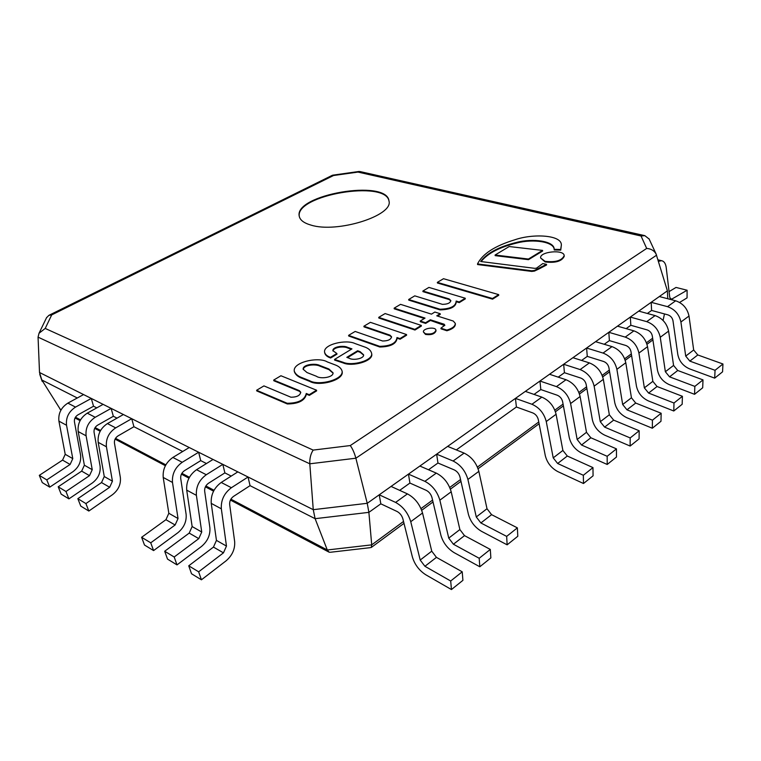 <?xml version="1.0" encoding="UTF-8"?>
<svg xmlns="http://www.w3.org/2000/svg" width="761" height="761" viewBox="0 0 761 761"><rect width="100%" height="100%" fill="white"/><g stroke="black" fill="none" stroke-linecap="round" stroke-linejoin="round"><path stroke-width="1.14" d="M313.18 450.093L45.213 328.438L51.691 314.911L333.508 175.525L357.984 172.081L641.047 235.996L646.679 248.428L350.279 445.556L313.18 450.093C310.716 453.794 309.594 458.36 309.803 463.801L355.872 458.208L656.572 255.192L655.668 253.232M350.279 445.556C352.552 448.686 354.417 452.9 355.872 458.208L367.24 503.297L313.256 509.68L309.803 463.801L38.06 337.142L39.02 333.251L45.213 328.438M51.691 314.911L48.885 315.339L46.535 317.737M333.508 175.525L332.69 175.173M357.984 172.081L359.021 171.472M641.047 235.996L644.843 235.663L649.162 239.059M646.679 248.428C650.997 248.752 654.127 250.588 656.068 253.936L667.397 290.835L367.24 503.297L667.397 290.835L667.768 298.74M310.935 225.085C303.962 223.078 300.062 220.138 299.263 216.286C293.641 194.673 387.102 178.664 388.976 200.952C393.684 215.62 337.047 233.484 310.935 225.085M60.87 410.227L41.807 379.967L77.299 397.984L41.807 379.967L39.515 372.49L313.256 509.68L367.24 503.297L368.885 512.353L380.823 503.83L379.235 494.802L395.596 502.412C402.969 506.484 408.02 512.914 410.75 521.694L420.205 560.039L424.923 566.289L450.693 581.004L451.444 589.556L425.76 574.764C419.14 570.474 414.678 564.548 412.386 556.976L402.873 518.831C401.846 515.511 399.934 513.076 397.137 511.516L380.823 503.83L368.885 512.353L315.111 518.679L313.256 509.68L39.515 372.49L38.06 337.142M371.178 547.54L371.71 544.857L368.885 512.353L315.111 518.679L250.046 485.661L248.048 477.004L237.832 471.877L221.213 482.464C214.041 487.811 210.711 494.774 211.235 503.363L216.447 540.386L213.461 547.083L188.738 565.813L198.65 571.815L201.427 579.806L191.534 573.765L188.738 565.813M176.999 564.89L201.475 546.474C207.61 541.271 210.416 535.002 209.884 527.668L204.661 491.13C204.462 487.915 205.708 485.299 208.409 483.311L224.876 472.885L231.211 476.101L224.876 472.885L222.821 464.362L213.032 459.454L196.538 469.699C189.422 474.874 186.141 481.684 186.711 490.132L192.143 526.545L189.204 533.1L164.68 551.249L174.183 557.004L176.999 564.89L167.515 559.097L164.68 551.249M153.589 550.583L177.855 532.738C183.943 527.687 186.702 521.551 186.122 514.331L180.709 478.374C180.49 475.216 181.717 472.667 184.39 470.726L200.733 460.633L206.45 463.535L200.733 460.633L198.64 452.243L189.242 447.525L172.871 457.456C165.812 462.488 162.597 469.147 163.215 477.442L168.828 513.275L165.936 519.696L141.622 537.295L150.735 542.812L153.589 550.583L144.485 545.028L141.622 537.295M88.837 511.04L112.476 494.698C118.402 490.046 121.028 484.281 120.343 477.404L114.454 443.111C114.188 440.105 115.358 437.708 117.965 435.939L133.926 426.721L182.716 451.492L133.926 426.721L131.729 418.702L123.396 414.526L107.406 423.592C100.538 428.205 97.465 434.455 98.198 442.35L104.267 476.538L101.517 482.569L77.841 498.683L85.907 503.573L88.837 511.04L80.771 506.113L77.841 498.683M68.909 498.864L92.338 482.978C98.217 478.45 100.794 472.8 100.081 466.027L94.06 432.258C93.784 429.299 94.935 426.95 97.522 425.228L113.351 416.277L117.023 418.141L113.351 416.277L111.125 408.381L103.106 404.357L87.258 413.166C80.447 417.656 77.422 423.782 78.183 431.544L84.376 465.218L81.665 471.126L58.207 486.802L65.969 491.501L68.909 498.864L61.156 494.127L58.207 486.802M49.741 487.154L72.951 471.696C78.773 467.283 81.313 461.746 80.571 455.078L74.435 421.813C74.14 418.902 75.282 416.6 77.841 414.916L93.536 406.222L96.78 407.867L93.536 406.222L91.291 398.441L83.567 394.569L67.853 403.13C61.108 407.496 58.121 413.508 58.92 421.147L65.218 454.307L62.554 460.11L39.306 475.359L46.782 479.887L49.741 487.154L42.264 482.588L39.306 475.359M714.693 378.141L689.59 368.885C683.15 366.051 679.231 361.294 677.832 354.616L672.971 320.685C672.334 317.775 670.641 315.834 667.892 314.854L651.606 310.45L647.364 313.475L651.606 310.45L651.178 302.317L659.34 296.543L675.654 300.795C682.893 303.306 687.335 308.386 689 316.034L693.671 349.984L697.789 354.959L722.95 363.986L715.045 370.293L714.693 378.141L722.57 371.815L722.95 363.986M694.565 394.312L669.357 384.676C662.888 381.737 658.931 376.895 657.466 370.141L652.291 335.858C651.625 332.909 649.913 330.93 647.164 329.913L630.831 325.28L626.141 328.638L630.831 325.28L630.327 317.08L638.745 311.116L655.107 315.596C662.365 318.203 666.864 323.377 668.596 331.111L673.571 365.423L677.737 370.493L703.002 379.891L694.841 386.388L694.565 394.312L702.688 387.777L703.002 379.891M673.78 410.997L648.486 400.961C641.989 397.917 637.984 392.98 636.453 386.16L630.955 351.506C630.26 348.538 628.529 346.521 625.761 345.456L609.399 340.595L604.234 344.276L609.399 340.595L608.81 332.3L617.504 326.155L633.903 330.854C641.19 333.575 645.737 338.845 647.535 346.683L652.843 381.347L657.057 386.512L682.408 396.3L673.989 403.016L673.78 410.997L682.17 404.262L682.408 396.3M652.32 428.234L626.931 417.779C620.415 414.621 616.362 409.599 614.764 402.693L608.914 367.677C608.191 364.662 606.441 362.607 603.673 361.504L587.273 356.386L581.604 360.438L587.273 356.386L586.607 348.024L595.568 341.679L612.006 346.616C619.321 349.451 623.915 354.826 625.789 362.75L631.44 397.784L635.701 403.054L661.147 413.252L652.443 420.186L652.32 428.234L660.986 421.271L661.147 413.252M630.137 446.051L604.681 435.149C598.136 431.877 594.037 426.75 592.372 419.768L586.151 384.381C585.39 381.328 583.62 379.235 580.843 378.084L564.424 372.709L558.213 377.142L564.424 372.709L563.663 364.262L572.928 357.699L589.385 362.902C596.719 365.851 601.371 371.339 603.33 379.349L609.333 414.764L613.651 420.129L639.173 430.764L630.184 437.936L630.137 446.051L639.097 438.85L639.173 430.764M607.211 464.467L581.68 453.099C575.116 449.703 570.969 444.472 569.228 437.413L562.617 401.646C561.827 398.564 560.039 396.424 557.252 395.225L540.814 389.565L534.041 394.407L540.814 389.565L539.958 381.042L549.537 374.26L566.013 379.729C573.366 382.802 578.065 388.405 580.11 396.519L586.493 432.305L590.859 437.775L616.458 448.876L607.164 456.286L607.211 464.467L616.477 457.019L616.458 448.876M583.487 483.511L557.899 471.649C551.316 468.129 547.121 462.793 545.295 455.649L538.274 419.501C537.447 416.381 535.639 414.193 532.852 412.947L516.405 407.002L456.305 449.922L516.405 407.002L515.444 398.393L525.347 391.382L541.842 397.128C549.204 400.343 553.951 406.051 556.091 414.269L562.883 450.445L567.297 456.02L592.962 467.596L583.345 475.273L583.487 483.511L593.076 475.815L592.962 467.596M507.14 544.828L481.456 531.302C474.835 527.344 470.479 521.675 468.395 514.274L459.967 476.947C459.026 473.703 457.161 471.382 454.365 469.956L437.955 463.021L428.51 469.765L437.955 463.021L436.652 454.165L447.639 446.384L464.105 453.099C471.487 456.752 476.405 462.84 478.84 471.363L487.011 508.728L491.587 514.664L517.366 527.858L506.664 536.391L507.14 544.828L517.794 536.267L517.366 527.858M479.81 566.774L454.117 552.638C447.487 548.519 443.083 542.717 440.895 535.24L431.953 497.504C430.964 494.222 429.071 491.844 426.274 490.35L409.913 483.054L399.687 490.36L409.913 483.054L408.467 474.113L419.863 466.046L436.291 473.114C443.673 476.938 448.648 483.168 451.197 491.787L459.882 529.561L464.514 535.63L490.303 549.432L479.202 558.279L479.81 566.774L490.864 557.899L490.303 549.432M330.245 552.277L329.094 552.182L327.297 549.984L230.897 499.159M201.427 579.806L226.103 560.809C232.295 555.444 235.149 549.033 234.654 541.575L229.66 504.429C229.48 501.157 230.745 498.493 233.465 496.429L250.046 485.661L315.111 518.679L327.297 549.984L371.71 544.857L403.53 521.456M664.477 313.932L663.059 320.448M91.291 398.441L75.529 407.097C68.756 411.511 65.76 417.57 66.54 425.256L72.79 458.626L70.107 464.467L46.782 479.887M111.125 408.381L95.22 417.285C88.39 421.822 85.346 428.005 86.098 435.815L92.243 469.689L89.513 475.644L65.969 491.501M131.729 418.702L115.691 427.882C108.794 432.543 105.703 438.85 106.426 446.783L112.438 481.19L109.67 487.268L85.907 503.573M198.64 452.243L182.221 462.298C175.135 467.378 171.9 474.103 172.49 482.455L178.036 518.526L175.125 524.995L150.735 542.812M222.821 464.362L206.279 474.74C199.144 479.982 195.843 486.85 196.395 495.354L201.741 532.015L198.783 538.626L174.183 557.004M248.048 477.004L231.392 487.725C224.191 493.138 220.842 500.167 221.337 508.814L226.464 546.084L223.458 552.847L198.65 571.815M658.446 261.346L661.594 260.7C664.115 261.242 665.656 263.534 666.217 267.577L669.747 297.304L671.164 299.463L687.107 290.236L676.025 287.439L669.071 291.606M687.107 290.236L687.059 297.874L679.592 302.44M39.762 374.336L42.159 381.328L42.825 381.603M651.178 302.317L667.511 306.664C674.76 309.204 679.231 314.322 680.914 322.008L685.709 356.1L689.847 361.114L715.045 370.293M630.327 317.08L646.707 321.637C653.975 324.291 658.493 329.503 660.253 337.285L665.361 371.729L669.547 376.838L694.841 386.388M608.81 332.3L625.228 337.104C632.524 339.863 637.09 345.18 638.926 353.047L644.358 387.863L648.591 393.066L673.989 403.016M586.607 348.024L603.045 353.066C610.37 355.948 614.983 361.361 616.895 369.323L622.679 404.51L626.969 409.818L652.443 420.186M563.663 364.262L580.129 369.57C587.473 372.567 592.134 378.093 594.132 386.15L600.286 421.708L604.624 427.121L630.184 437.936M539.958 381.042L556.443 386.617C563.796 389.746 568.515 395.387 570.598 403.539L577.152 439.487L581.528 445.004L607.164 456.286M515.444 398.393L531.939 404.262C539.311 407.525 544.077 413.28 546.255 421.537L553.218 457.865L557.651 463.497L583.345 475.273M436.652 454.165L453.099 461.014C460.481 464.743 465.418 470.878 467.91 479.44L476.272 516.966L480.876 522.959L506.664 536.391M408.467 474.113L424.876 481.333C432.258 485.223 437.252 491.501 439.858 500.177L448.752 538.113L453.404 544.229L479.202 558.279M450.693 581.004L462.222 571.815L436.443 557.366L431.753 551.173L422.526 512.99C419.844 504.248 414.821 497.884 407.439 493.889L391.059 486.431L379.235 494.802M451.444 589.556L462.916 580.339L462.222 571.815M389.014 201.227C386.312 179.425 294.631 195.12 299.32 216.562M437.347 282.379L437.432 283.006L492.567 299.159L498.74 295.268L498.664 294.621L443.501 278.707L437.347 282.379L492.491 298.502L498.664 294.621M492.567 299.159L492.491 298.502M408.676 299.492L408.771 300.129L440.077 309.879C450.636 309.584 456.029 306.864 456.239 301.698L459.264 302.612L459.187 301.965L465.228 298.226L428.919 287.411L422.888 291.016L449.085 298.921L450.835 300.576C450.293 303.04 447.478 304.305 442.379 304.343L414.764 295.858L408.676 299.492L439.982 309.232C450.55 308.937 455.944 306.207 456.153 301.052L459.187 301.965M456.239 301.698L456.153 301.052M440.077 309.879L439.982 309.232M422.888 291.016L422.973 291.644L449.171 299.558L450.835 300.899M449.171 299.558L449.085 298.921M459.264 302.612L465.313 298.873L465.228 298.226M434.864 312.039L431.458 314.141L400.543 304.352L394.141 308.167L425.038 318.088L420.234 321.037L425.551 322.759L430.355 319.791L444.186 324.234L444.795 325.204L440.914 328.181L446.812 330.093C452.443 328.448 455.268 326.212 455.287 323.387L453.271 321.047L436.776 315.825L440.181 313.713L434.864 312.039M437.537 316.062L440.277 314.369L440.181 313.713M440.914 328.181L441.009 328.847L446.907 330.759C452.529 329.113 455.354 326.878 455.373 324.043L455.287 323.387M446.907 330.759L446.812 330.093M420.234 321.037L420.329 321.694L425.646 323.415L430.45 320.448L444.785 325.537M444.281 324.899L444.186 324.234M430.45 320.448L430.355 319.791M425.646 323.415L425.551 322.759M394.141 308.167L394.246 308.814L424.372 318.498M378.721 317.375L378.826 318.022L414.973 330.027L421.385 326.06L421.29 325.404L385.114 313.561L378.721 317.375L414.869 329.37L421.29 325.404M414.973 330.027L414.869 329.37M349.251 358.26L346.807 357.347L357.622 350.754L360.077 351.639L363.577 354.759C364.405 358.659 352.98 360.666 349.251 358.26M363.606 355.092L360.191 352.305L357.746 351.411L347.558 357.622M357.746 351.411L357.622 350.754M360.191 352.305L360.077 351.639M334.536 359.449L334.659 360.115L343.24 362.949C352.324 367.04 373.632 361.161 371.71 353.894L371.596 353.228C370.911 350.688 368.914 348.719 365.613 347.33L354.997 343.534C346.265 339.216 323.159 344.248 324.586 352.2C325.175 354.502 327.144 356.215 330.502 357.337L336.847 353.494L332.852 350.64C332.814 346.493 343.867 345.313 347.444 347.263L351.943 348.89L334.536 359.449L343.125 362.284C352.2 366.374 373.518 360.486 371.596 353.228M343.24 362.949L343.125 362.284M332.957 350.973C333.822 346.864 344.058 346.16 347.568 347.92L351.306 349.28M347.568 347.92L347.444 347.263M324.586 352.2L324.709 352.857C325.299 355.159 327.268 356.871 330.616 357.993L336.971 354.16L336.847 353.494M330.616 357.993L330.502 357.337M495.088 255.021L495.164 255.639L528.505 259.672L528.438 259.044L542.564 250.407L509.185 246.535L495.088 255.021L528.438 259.044M528.505 259.672L542.622 251.035L542.564 250.407M363.901 326.222L364.015 326.869L390.051 335.791L389.946 335.135L391.563 336.771C391.011 339.558 388.015 340.966 382.593 341.004L355.159 331.444L348.595 335.363L379.691 346.341C390.526 346.122 396.291 343.182 396.976 337.542L399.991 338.569L406.517 334.536L370.398 322.341L363.901 326.222L389.946 335.135M348.595 335.363L348.709 336.01L379.796 347.006C390.631 346.788 396.395 343.848 397.08 338.198L400.096 339.225L406.621 335.192L406.517 334.536M400.096 339.225L399.991 338.569M397.08 338.198L396.976 337.542M379.796 347.006L379.691 346.341M390.051 335.791L391.582 337.113M545.066 261.327C555.501 262.516 561.875 260.623 564.186 255.648C564.139 249.142 539.454 251.577 540.605 257.95L545.066 261.327M540.605 257.95L545.133 261.965C555.559 263.144 561.922 261.251 564.243 256.276L564.186 255.648M425.409 333.756C431.135 334.545 434.645 333.366 435.929 330.207C435.692 326.393 422.583 328.267 423.42 331.996L425.409 333.756M423.42 331.996L425.504 334.421C431.23 335.211 434.74 334.022 436.024 330.873L435.929 330.207M534.878 268.357L480.667 261.508C486.954 253.118 498.807 246.783 516.224 242.502C532.938 237.927 554.75 241.113 554.151 249.332L560.686 249.503L561.361 245.109C561.932 234.835 532.928 233.427 514.788 239.801C494.897 245.841 482.474 253.879 477.518 263.934L531.682 270.783L534.384 270.459L546.522 264.333L542.821 263.563L536.562 268.11L534.878 268.357M477.518 263.934L477.594 264.552L531.749 271.42L534.441 271.097L539.72 268.595L546.588 264.971L546.522 264.333M539.72 268.595L539.663 267.958M534.441 271.097L534.384 270.459M481.114 261.565C487.706 253.318 499.625 247.125 516.871 242.987C533.537 238.564 554.788 241.855 554.208 249.96L560.743 250.131L561.361 245.109M560.743 250.131L560.686 249.503M554.208 249.96L554.151 249.332M306.987 372.548L303.154 369.218C302.669 364.433 315.377 362.997 319.753 365.47L328.857 368.971L333.052 372.842C333.48 377.561 320.134 379.235 316.471 376.286L306.987 372.548M333.09 373.175L328.98 369.637L319.877 366.136L319.753 365.47M319.877 366.136C315.615 363.844 303.61 364.814 303.259 369.551M328.98 369.637L328.857 368.971M294.364 371.501L294.412 371.834C295.563 374.821 298.255 377.028 302.507 378.483L309.746 381.385C318.888 386.835 343.982 380.319 342.193 371.71L342.117 371.378M327.344 361.932C318.697 356.481 292.566 362.074 294.279 371.168C295.43 374.146 298.122 376.362 302.374 377.808L309.613 380.709C318.754 386.15 343.858 379.634 342.07 371.035C341.27 368.457 339.13 366.479 335.649 365.09L327.344 361.932M273.694 380.072L273.827 380.747L299.463 391.306L299.32 390.621L300.728 392.2C300.148 395.511 296.876 397.185 290.911 397.213L263.934 385.903L256.619 390.269L287.173 403.273C298.398 403.187 304.761 399.915 306.255 393.475L309.223 394.693L316.519 390.184L280.933 375.753L273.694 380.072L299.32 390.621M256.619 390.269L256.771 390.935L287.316 403.958C298.54 403.872 304.904 400.6 306.388 394.16L309.356 395.378L316.652 390.869L316.519 390.184M309.356 395.378L309.223 394.693M306.388 394.16L306.255 393.475M287.316 403.958L287.173 403.273M299.463 391.306L300.766 392.552M214.041 490.274L205.87 485.965M189.432 477.299L181.869 473.313M165.841 464.857L115.52 438.326M100.595 430.46L95.106 427.568M80.514 419.872L75.453 417.199M61.184 409.684L59.834 408.971M652.653 338.207L646.45 342.773M631.335 353.884L624.667 358.792M609.314 370.084L602.16 375.344M586.579 386.807L578.893 392.457M563.073 404.101L554.836 410.15M538.759 421.984L477.442 467.083M460.548 479.506L449.741 487.459M432.562 500.101L421.004 508.595M70.107 464.467L62.554 460.11M72.79 458.626L65.218 454.307M75.529 407.097L67.853 403.13M66.54 425.256L58.92 421.147M89.513 475.644L81.665 471.126M92.243 469.689L84.376 465.218M95.22 417.285L87.258 413.166M86.098 435.815L78.183 431.544M109.67 487.268L101.517 482.569M112.438 481.19L104.267 476.538M115.691 427.882L107.406 423.592M106.426 446.783L98.198 442.35M175.125 524.995L165.936 519.696M178.036 518.526L168.828 513.275M182.221 462.298L172.871 457.456M172.49 482.455L163.215 477.442M198.783 538.626L189.204 533.1M201.741 532.015L192.143 526.545M206.279 474.74L196.538 469.699M196.395 495.354L186.711 490.132M223.458 552.847L213.461 547.083M226.464 546.084L216.447 540.386M231.392 487.725L221.213 482.464M221.337 508.814L211.235 503.363M672.315 299.197L670.127 298.626M685.709 356.1L693.671 349.984M689.847 361.114L697.789 354.959M667.511 306.664L675.654 300.795M680.914 322.008L689 316.034M665.361 371.729L673.571 365.423M669.547 376.838L677.737 370.493M646.707 321.637L655.107 315.596M660.253 337.285L668.596 331.111M644.358 387.863L652.843 381.347M648.591 393.066L657.057 386.512M625.228 337.104L633.903 330.854M638.926 353.047L647.535 346.683M622.679 404.51L631.44 397.784M626.969 409.818L635.701 403.054M603.045 353.066L612.006 346.616M616.895 369.323L625.789 362.75M600.286 421.708L609.333 414.764M604.624 427.121L613.651 420.129M580.129 369.57L589.385 362.902M594.132 386.15L603.33 379.349M577.152 439.487L586.493 432.305M581.528 445.004L590.859 437.775M556.443 386.617L566.013 379.729M570.598 403.539L580.11 396.519M553.218 457.865L562.883 450.445M557.651 463.497L567.297 456.02M531.939 404.262L541.842 397.128M546.255 421.537L556.091 414.269M476.272 516.966L487.011 508.728M480.876 522.959L491.587 514.664M453.099 461.014L464.105 453.099M467.91 479.44L478.84 471.363M448.752 538.113L459.882 529.561M453.404 544.229L464.514 535.63M424.876 481.333L436.291 473.114M439.858 500.177L451.197 491.787M420.205 560.039L431.753 551.173M424.923 566.289L436.443 557.366M395.596 502.412L407.439 493.889M410.75 521.694L422.526 512.99M531.749 271.42L531.682 270.783M302.507 378.483L302.374 377.808M309.746 381.385L309.613 380.709M39.134 333.023L46.697 317.385M49.199 315.187L332.272 175.325M332.938 175.144L358.764 171.501M359.734 171.501L644.481 235.577M649 238.716L656.011 253.822M75.016 417.979L80.076 420.652M94.668 428.357L100.157 431.259M115.082 439.135L165.384 465.713M181.413 474.17L188.966 478.165M205.394 486.84L213.565 491.159M230.421 500.063L328.676 551.963M330.826 552.21L370.312 547.654M371.615 547.216L404.005 523.349M421.699 510.298L433.009 501.965M450.417 489.142L460.966 481.361M478.089 468.738L539.102 423.772M555.435 411.739L563.397 405.87M579.473 394.017L586.883 388.557M602.722 376.885L609.609 371.815M625.209 360.314L631.601 355.606M646.983 344.267L652.9 339.901M657.989 259.843L661.594 260.7M294.412 371.834L294.279 371.168M342.193 371.71L342.07 371.035"/></g></svg>
